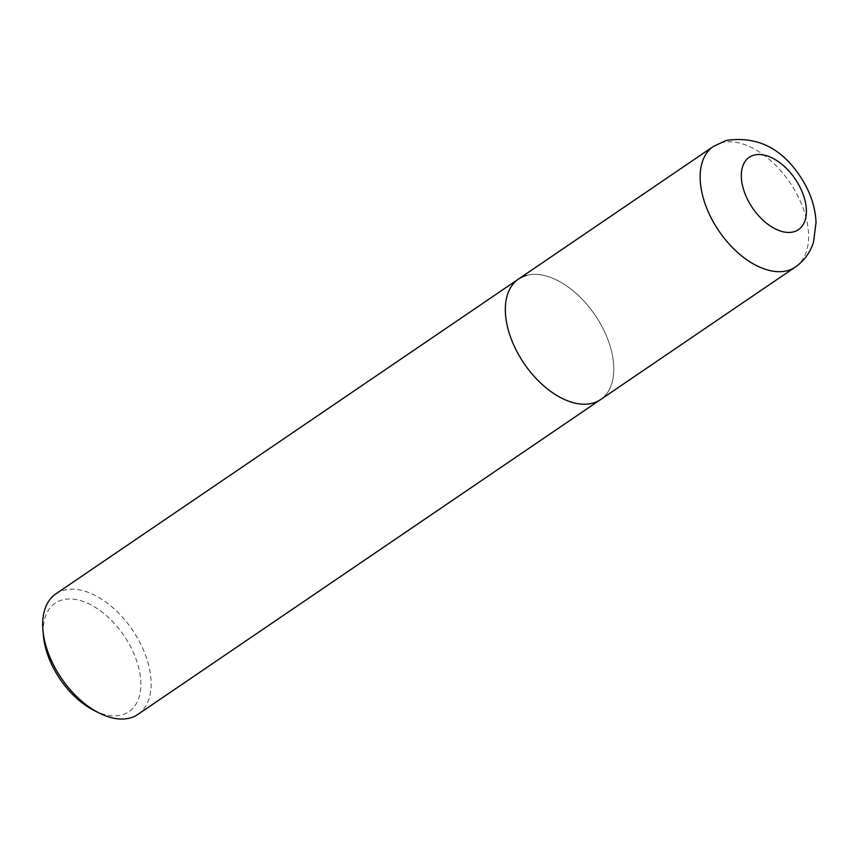 <?xml version="1.0" encoding="UTF-8"?>
<svg xmlns="http://www.w3.org/2000/svg" width="859" height="859" viewBox="0 0 859 859"><rect width="100%" height="100%" fill="white"/><g stroke="black" fill="none" stroke-linecap="round" stroke-linejoin="round"><path stroke-width="0.64" stroke-dasharray="4.29 3.22" d="M55.899 593.837A72.908 42.95 -124.2 0 1 63.426 590.337A72.908 42.95 -124.2 0 1 136.194 635.843A72.908 42.95 -124.2 0 1 137.923 714.387M93.996 710.414A65.617 38.655 55.8 0 0 122.182 714.828A65.617 38.655 55.8 0 0 130.461 646.43A65.617 38.655 55.8 0 0 61.902 600.033A65.617 38.655 55.8 0 0 43.476 636.165M526.084 275.524A72.908 42.95 55.8 0 1 598.852 321.019A72.908 42.95 55.8 0 1 600.581 399.575A72.908 42.95 55.8 0 0 598.852 321.019A72.908 42.95 55.8 0 0 526.084 275.524A72.908 42.95 55.8 0 0 518.557 279.025M795.391 267.02A72.908 42.95 55.8 0 0 793.652 188.465A72.908 42.95 55.8 0 0 720.894 142.959A72.908 42.95 55.8 0 0 713.357 146.47"/><path stroke-width="1.29" d="M526.084 275.524A72.908 42.95 55.8 0 0 518.557 279.025A72.908 42.95 55.8 0 0 520.286 357.569A72.908 42.95 55.8 0 0 593.054 403.075A72.908 42.95 55.8 0 0 600.581 399.575L137.923 714.387A72.908 42.95 -124.2 0 1 130.396 717.899A72.908 42.95 -124.2 0 1 99.086 712.981A72.908 42.95 -124.2 0 1 42.95 630.495A72.908 42.95 -124.2 0 1 55.899 593.837L518.557 279.025A72.908 42.95 55.8 0 0 520.286 357.569A72.908 42.95 55.8 0 0 593.054 403.075A72.908 42.95 55.8 0 0 600.581 399.575L795.391 267.02C804.239 260.782 810.284 252.471 813.516 242.098L816.05 222.32C815.212 206.139 809.844 190.719 799.944 176.063C781.26 147.877 756.704 136.001 726.263 140.436L713.357 146.47A72.908 42.95 55.8 0 0 715.096 225.015A72.908 42.95 55.8 0 0 787.864 270.521A72.908 42.95 55.8 0 0 795.391 267.02M42.95 630.495L43.476 636.165A65.617 38.655 55.8 0 0 93.996 710.414L99.086 712.981M793.941 231.747A43.745 25.77 -124.2 0 1 748.243 200.823A43.745 25.77 -124.2 0 1 753.762 155.221A43.745 25.77 -124.2 0 1 799.471 186.156A43.745 25.77 -124.2 0 1 793.941 231.747M518.557 279.025L713.357 146.47"/></g></svg>
